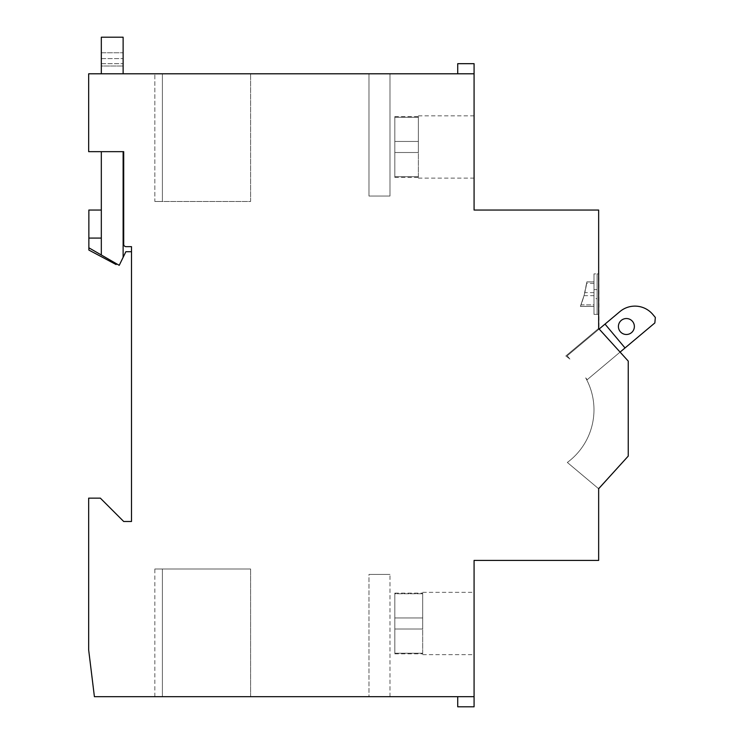<?xml version="1.0" encoding="UTF-8"?>
<svg xmlns="http://www.w3.org/2000/svg" width="744" height="744" viewBox="0 0 744 744"><rect width="100%" height="100%" fill="white"/><g stroke="black" fill="none" stroke-linecap="round" stroke-linejoin="round"><path stroke-width="0.56" stroke-dasharray="3.72 2.79" d="M618.413 326.514A7.979 7.979 0 0 0 630.382 333.424A7.979 7.979 0 0 0 630.382 319.604A7.979 7.979 0 0 0 618.413 326.514A7.979 7.979 0 0 0 630.382 333.424A7.979 7.979 0 0 0 630.382 319.604A7.979 7.979 0 0 0 618.413 326.514A7.979 7.979 0 0 0 630.382 333.424A7.979 7.979 0 0 0 630.382 319.604A7.979 7.979 0 0 0 618.413 326.514A7.979 7.979 0 0 0 630.382 333.424A7.979 7.979 0 0 0 630.382 319.604A7.979 7.979 0 0 0 618.413 326.514A7.979 7.979 0 0 0 630.382 333.424A7.979 7.979 0 0 0 630.382 319.604A7.979 7.979 0 0 0 618.413 326.514A7.979 7.979 0 0 0 630.382 333.424A7.979 7.979 0 0 0 630.382 319.604A7.979 7.979 0 0 0 618.413 326.514A7.979 7.979 0 0 0 630.382 333.424A7.979 7.979 0 0 0 630.382 319.604A7.979 7.979 0 0 0 618.413 326.514M593.982 306.398L580.385 306.398L593.982 306.398L593.982 304.835L580.99 304.835L580.385 306.389L580.99 304.835L580.385 306.389L593.982 306.398L593.982 304.835L580.99 304.835A104.411 104.411 0 0 0 586.635 283.445L586.858 281.892L586.635 283.445L586.858 281.892L593.982 281.939L586.849 281.939L584.012 295.647L580.404 306.342L584.012 295.647L580.404 306.342L593.982 306.398L593.982 304.835L580.99 304.835A104.411 104.411 0 0 0 586.635 283.445A104.411 104.411 0 0 1 580.99 304.835M593.982 304.835L593.982 281.883L586.849 281.939L584.803 292.634L586.849 281.939L593.982 281.939L586.858 281.883L593.982 281.883L593.982 283.445L593.982 281.883M593.982 281.939L593.982 295.647L593.982 292.634L593.982 295.647L584.012 295.647M597.097 298.651L597.097 314.387L598.65 314.387L598.65 273.894L597.097 273.894L597.097 314.387L598.65 314.387L598.65 273.894L597.097 273.894L597.097 314.387L597.097 273.894L597.097 314.387L593.982 314.387L593.982 273.894L593.982 314.387L593.982 273.894L593.982 314.387L593.982 273.894L593.982 314.387L597.097 314.387L597.097 298.651L593.982 298.651M593.982 306.342L580.404 306.342L593.982 306.342L593.982 295.647M598.65 488.743L628.243 456.091L628.243 361.1L620.031 352.144L587.211 379.691L585.677 377.868A65.407 65.407 0 0 1 567.328 462.452L598.65 488.743L567.328 462.452A65.407 65.407 0 0 0 585.677 377.868A65.407 65.407 0 0 1 567.328 462.452L598.65 488.743L567.328 462.452A65.407 65.407 0 0 0 585.677 377.868A65.407 65.407 0 0 1 567.328 462.452L598.65 488.743L567.328 462.452A65.407 65.407 0 0 0 585.677 377.868L587.211 379.691L620.031 352.144L598.976 329.164L567.188 355.837L569.904 359.073A65.407 65.407 0 0 0 565.821 355.995L598.65 328.448L565.821 355.995A65.407 65.407 0 0 1 569.904 359.073A65.407 65.407 0 0 0 565.821 355.995L598.65 328.448L565.821 355.995A65.407 65.407 0 0 1 569.904 359.073A65.407 65.407 0 0 0 565.821 355.995L598.65 328.448L565.821 355.995A65.407 65.407 0 0 1 569.904 359.073L567.188 355.837L569.904 359.073L567.188 355.837L569.904 359.073L567.188 355.837L598.976 329.164L598.65 328.448M598.65 488.38L628.243 456.091L598.65 488.38L628.243 456.091L598.65 488.38L628.243 456.091L628.243 361.1L598.976 329.164L567.188 355.837L598.976 329.164L598.65 210.05L474.077 210.05L474.077 73.796L88.666 73.796L88.666 151.655L123.699 151.655L123.699 244.311A2.334 2.334 0 0 0 126.043 246.645L131.493 246.645L131.493 521.488L123.699 521.488L100.347 498.136L88.666 498.136L88.666 649.958L94.404 696.682L474.077 696.682L457.727 696.682L474.077 696.682L457.727 696.682L474.077 696.682L457.727 696.682L474.077 696.682L474.077 560.418L598.65 560.418L598.65 488.38L628.243 456.091L628.243 361.1L598.65 328.811L598.976 329.164L567.188 355.837L598.976 329.164L598.65 328.811L628.243 361.1L598.976 329.164L620.031 352.144L598.976 329.164L605.011 324.096L598.976 329.164L605.011 324.096L598.976 329.164L605.011 324.096L625.034 347.95L654.85 322.933L655.334 317.446L652.832 314.461A23.362 23.362 0 0 0 619.919 311.587L605.011 324.096L625.034 347.95L654.85 322.933L655.334 317.446L652.832 314.461A23.362 23.362 0 0 0 619.919 311.587L605.011 324.096L625.034 347.95L605.011 324.096L625.034 347.95L605.011 324.096L625.034 347.95L654.85 322.933L655.334 317.446L652.832 314.461A23.362 23.362 0 0 0 619.919 311.587L605.011 324.096L619.919 311.587L605.011 324.096L625.034 347.95L654.85 322.933L655.334 317.446L654.85 322.933L625.034 347.95L605.011 324.096M620.031 352.144L628.243 361.1L628.243 456.091L628.243 361.1L628.243 456.091L628.243 361.1L620.031 352.144L587.211 379.691L625.034 347.95M101.324 210.05L88.862 210.05L101.324 210.05L88.862 210.05L88.862 247.798L119.226 265.329L123.123 257.35L123.123 151.655L101.324 151.655L101.324 254.987L119.226 265.329L123.123 257.35L123.123 151.655L101.324 151.655L101.324 254.987L101.324 238.08L88.862 238.08L88.862 247.798L101.324 254.987L101.324 238.08L88.862 238.08L101.324 238.08L88.862 238.08L101.324 238.08L101.324 210.05L101.324 238.08L101.324 210.05L101.324 238.08L88.862 238.08L88.862 247.798L119.226 265.329L125.876 251.704L131.493 251.704M368.968 196.035L368.968 73.796L389.986 73.796L368.968 73.796L389.986 73.796L368.968 73.796L389.986 73.796L368.968 73.796L368.968 196.035L389.986 196.035L389.986 73.796L389.986 196.035L368.968 196.035L368.968 73.796L368.968 196.035L389.986 196.035L389.986 73.796L389.986 196.035L368.968 196.035L368.968 73.796L368.968 196.035L389.986 196.035L389.986 73.796L389.986 196.035L368.968 196.035M154.845 201.485L162.397 201.485L162.397 73.796L250.616 73.796L154.845 73.796L250.616 73.796L154.845 73.796L250.616 73.796L154.845 73.796L162.397 73.796L162.397 201.485L250.616 201.485L250.616 73.796L250.616 201.485L154.845 201.485L154.845 73.796L154.845 201.485L162.397 201.485L162.397 73.796L162.397 201.485L250.616 201.485L250.616 73.796L250.616 201.485L154.845 201.485L162.397 201.485L162.397 73.796L162.397 201.485L250.616 201.485L250.616 73.796L250.616 201.485L154.845 201.485L154.845 73.796M474.077 73.796L457.727 73.796L474.077 73.796L457.727 73.796L474.077 73.796L457.727 73.796L474.077 73.796L474.077 63.677L474.077 73.796L474.077 63.677L474.077 73.796L474.077 63.677L457.727 63.677L474.077 63.677L457.727 63.677L457.727 73.796L457.727 63.677L457.727 73.796L457.727 63.677L474.077 63.677L457.727 63.677L457.727 73.796M101.324 73.796L101.324 37.2L101.324 73.796L123.123 73.796L123.123 37.2L123.123 73.796L123.123 37.2L101.324 37.2L101.324 73.796L123.123 73.796M368.968 696.682L389.986 696.682L368.968 696.682L389.986 696.682L368.968 696.682L389.986 696.682L368.968 696.682L368.968 574.433L389.986 574.433L368.968 574.433L389.986 574.433L368.968 574.433L389.986 574.433L368.968 574.433L368.968 696.682M162.397 696.682L250.616 696.682L154.845 696.682L250.616 696.682L154.845 696.682L250.616 696.682L154.845 696.682L162.397 696.682L162.397 568.983L250.616 568.983L154.845 568.983L250.616 568.983L154.845 568.983L250.616 568.983L154.845 568.983L162.397 568.983L162.397 696.682M123.699 244.311A2.334 2.334 0 0 0 126.043 246.645L131.493 246.645L126.043 246.645A2.334 2.334 0 0 1 123.699 244.311A2.334 2.334 0 0 0 126.043 246.645A2.334 2.334 0 0 1 123.699 244.311L123.699 238.08L123.699 244.311M123.123 257.35L123.123 238.08L123.123 257.35L123.123 238.08L123.123 257.35L125.876 251.704L123.123 257.35L123.123 151.655L101.324 151.655L101.324 254.987M123.123 151.655L101.324 151.655M597.097 273.894L598.65 273.894L597.097 273.894L598.65 273.894L598.65 314.387L598.65 273.894L598.65 314.387L597.097 314.387L598.65 314.387L597.097 314.387L598.65 314.387L598.65 273.894L593.982 273.894M474.077 146.987L474.077 115.841L474.077 146.987M474.077 623.491L474.077 654.636L474.077 623.491M457.727 696.682L457.727 706.8L474.077 706.8L457.727 706.8L474.077 706.8L457.727 706.8L457.727 696.682L457.727 706.8L457.727 696.682L457.727 706.8L474.077 706.8L474.077 696.682M123.123 52.768L123.123 66.011L123.123 52.768L123.123 66.011L123.123 52.768L101.324 52.768L101.324 63.677L101.324 52.768L123.123 52.768M101.324 66.011L101.324 58.609L101.324 66.011L123.123 66.011L101.324 66.011M101.324 37.2L123.123 37.2L101.324 37.2M88.862 247.798L88.862 250.058L88.862 247.798L116.111 263.534L88.862 247.798L88.862 250.058L116.111 264.548L116.111 263.534M123.699 238.08L123.123 238.08M88.862 238.08L88.862 210.05L88.862 238.08L101.324 238.08M250.616 696.682L250.616 568.983L250.616 696.682M154.845 696.682L154.845 568.983M389.986 696.682L389.986 574.433L389.986 696.682M422.685 623.491L422.685 654.636L422.685 623.491M422.685 653.213L422.685 593.768L422.685 653.855L422.685 653.213L394.813 653.213L394.813 653.855L394.813 653.213L422.685 653.213L394.813 653.213L394.813 629.015L422.685 629.015L422.685 593.126L422.685 629.015L394.813 629.015L394.813 617.957L422.685 617.957L422.685 593.126L422.685 617.957L394.813 617.957L394.813 593.768L422.685 593.768L422.685 593.126L422.685 593.768L394.813 593.768L394.813 593.126L394.813 617.957L422.685 617.957L394.813 617.957L394.813 629.015L422.685 629.015L394.813 629.015L394.813 653.855L394.813 653.213L422.685 653.213L394.813 653.213L394.813 629.015L422.685 629.015L394.813 629.015L394.813 617.957L422.685 617.957L394.813 617.957L394.813 593.768L422.685 593.768L394.813 593.768L394.813 593.126L394.813 617.957L422.685 617.957L394.813 617.957L394.813 629.015L422.685 629.015L394.813 629.015L394.813 653.855L394.813 653.213L422.685 653.213M394.813 629.015L422.685 629.015L394.813 629.015L394.813 617.957L422.685 617.957L394.813 617.957L394.813 593.768L422.685 593.768L394.813 593.768L394.813 593.126L394.813 617.957L422.685 617.957L394.813 617.957L394.813 629.015L422.685 629.015L394.813 629.015L394.813 653.213L394.813 629.015M418.361 146.987L418.361 115.841L418.361 146.987M418.361 176.7L418.361 117.264L418.361 177.351L418.361 176.7L394.813 176.7L394.813 177.351L394.813 176.7L418.361 176.7L394.813 176.7L394.813 152.511L418.361 152.511L418.361 116.622L418.361 152.511L394.813 152.511L394.813 141.453L418.361 141.453L418.361 116.622L418.361 141.453L394.813 141.453L394.813 117.264L418.361 117.264L418.361 116.622L418.361 117.264L394.813 117.264L394.813 116.622L394.813 141.453L418.361 141.453L394.813 141.453L394.813 152.511L418.361 152.511L394.813 152.511L394.813 177.351L394.813 176.7L418.361 176.7L394.813 176.7L394.813 152.511L418.361 152.511L394.813 152.511L394.813 141.453L418.361 141.453L394.813 141.453L394.813 117.264L418.361 117.264L394.813 117.264L394.813 116.622L394.813 141.453L418.361 141.453L394.813 141.453L394.813 152.511L418.361 152.511L394.813 152.511L394.813 177.351L394.813 176.7L418.361 176.7M394.813 152.511L418.361 152.511L394.813 152.511L394.813 141.453L418.361 141.453L394.813 141.453L394.813 117.264L418.361 117.264L394.813 117.264L394.813 116.622L394.813 141.453L418.361 141.453L394.813 141.453L394.813 152.511L418.361 152.511L394.813 152.511L394.813 176.7L394.813 152.511M597.097 314.387L593.982 314.387M88.862 250.058L116.111 264.548L88.862 250.058M652.832 314.461A23.362 23.362 0 0 0 619.919 311.587A23.362 23.362 0 0 1 652.832 314.461M593.982 283.445L586.635 283.445M593.982 292.634L584.803 292.634M101.324 58.609L123.123 58.609L101.324 58.609M101.324 63.677L123.123 63.677L101.324 63.677M597.097 289.63L593.982 289.63M422.685 654.636L474.077 654.636M422.685 592.345L474.077 592.345M394.813 593.126L422.685 593.126M394.813 653.855L422.685 653.855M418.361 178.123L474.077 178.123M418.361 115.841L474.077 115.841M394.813 116.622L418.361 116.622M394.813 177.351L418.361 177.351"/><path stroke-width="1.12" d="M598.65 488.743L628.243 456.091L628.243 361.1L598.65 328.448M620.031 352.144L654.85 322.933L655.334 317.446L652.832 314.461A23.362 23.362 0 0 0 619.919 311.587L598.976 329.164L598.65 328.811L598.65 210.05L474.077 210.05L474.077 73.796L88.666 73.796L88.666 151.655L123.699 151.655L123.699 244.311A2.334 2.334 0 0 0 126.043 246.645L131.493 246.645L131.493 521.488L123.699 521.488L100.347 498.136L88.666 498.136L88.666 649.958L94.404 696.682L474.077 696.682L474.077 560.418L598.65 560.418L598.65 488.38M457.727 73.796L457.727 63.677L474.077 63.677L474.077 73.796M474.077 696.682L474.077 706.8L457.727 706.8L457.727 696.682M101.324 238.08L88.862 238.08L88.862 247.798L119.226 265.329L125.876 251.704L131.493 251.704M123.123 257.35L123.123 151.655M101.324 151.655L101.324 254.987M101.324 73.796L101.324 37.2L123.123 37.2L123.123 73.796M123.699 238.08L123.123 238.08M101.324 210.05L88.862 210.05L88.862 238.08M88.862 247.798L88.862 250.058L116.111 264.548L116.111 263.534M655.334 317.446L652.832 314.461L655.334 317.446M605.011 324.096L625.034 347.95M618.413 326.514A7.979 7.979 0 0 0 630.382 333.424A7.979 7.979 0 0 0 630.382 319.604A7.979 7.979 0 0 0 618.413 326.514"/></g></svg>
